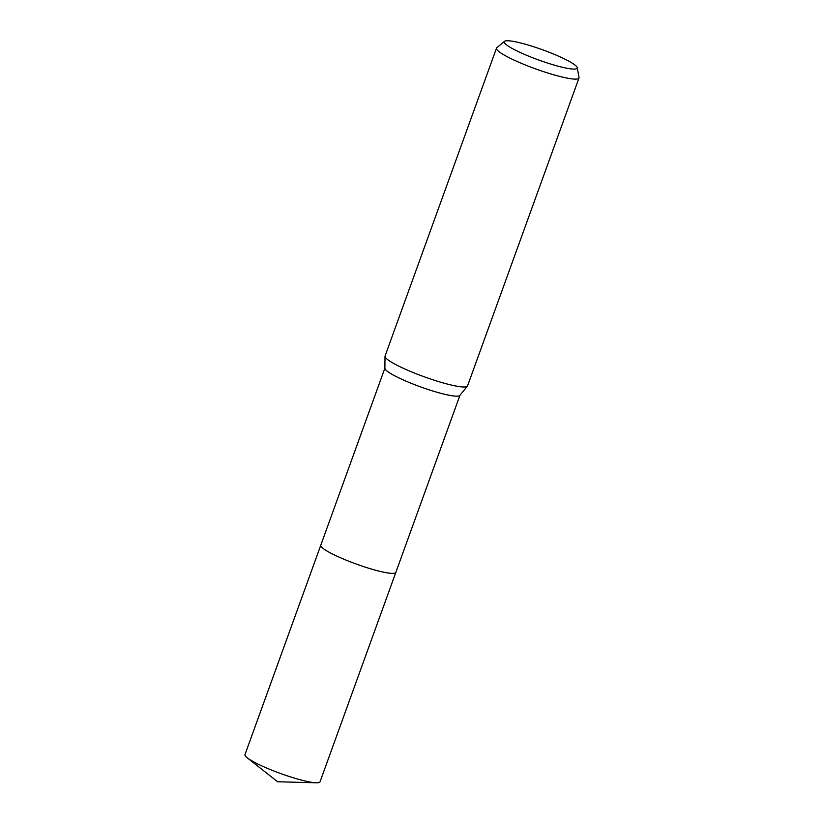 <?xml version="1.0" encoding="UTF-8"?>
<svg xmlns="http://www.w3.org/2000/svg" width="824" height="824" viewBox="0 0 824 824"><rect width="100%" height="100%" fill="white"/><g stroke="black" fill="none" stroke-linecap="round" stroke-linejoin="round"><path stroke-width="1.24" d="M577.222 67.671L579.035 77.497A43.868 6.18 -160.1 0 1 578.994 78.023L467.548 385.91A43.868 6.18 -160.1 0 1 467.393 386.178L459.844 395.417A39.913 5.624 -160.1 0 1 451.861 395.716A39.913 5.624 -160.1 0 1 410.033 382.83A39.913 5.624 -160.1 0 1 384.88 368.287L385.004 356.349A43.868 6.18 -160.1 0 1 385.055 356.04L496.512 48.163A43.868 6.18 -160.1 0 1 496.821 47.741L504.504 41.344A38.8 5.469 -160.1 0 1 512.126 41.2A38.8 5.469 -160.1 0 1 552.214 53.488A38.8 5.469 -160.1 0 1 577.222 67.671A38.8 5.469 -160.1 0 1 569.291 68.66A38.8 5.469 -160.1 0 1 526.392 55.208A38.8 5.469 -160.1 0 1 504.504 41.344M395.87 572.309A39.913 5.624 -160.1 0 1 395.839 572.392A39.913 5.624 -160.1 0 1 387.713 572.927A39.913 5.624 -160.1 0 1 345.019 559.692A39.913 5.624 -160.1 0 1 320.783 545.22A39.913 5.624 -160.1 0 1 320.814 545.138M467.393 386.178A43.868 6.18 -160.1 0 1 458.618 386.497A43.868 6.18 -160.1 0 1 412.649 372.335A43.868 6.18 -160.1 0 1 385.004 356.349M578.994 78.023A43.868 6.18 -160.1 0 1 570.064 78.62A43.868 6.18 -160.1 0 1 523.147 64.066A43.868 6.18 -160.1 0 1 496.512 48.163M320.773 545.22A39.913 5.624 -160.1 0 0 334.904 555.201A39.913 5.624 -160.1 0 0 373.766 569.724A39.913 5.624 -160.1 0 0 395.839 572.392L320.031 781.811A39.913 5.624 -160.1 0 1 316.292 782.8A39.913 5.624 -160.1 0 1 259.096 764.62A39.913 5.624 -160.1 0 1 247.21 757.792A39.913 5.624 -160.1 0 1 244.965 754.64L384.89 368.132M395.839 572.392L459.947 395.304M316.292 782.8L277.606 781.749L247.21 757.792"/></g></svg>
